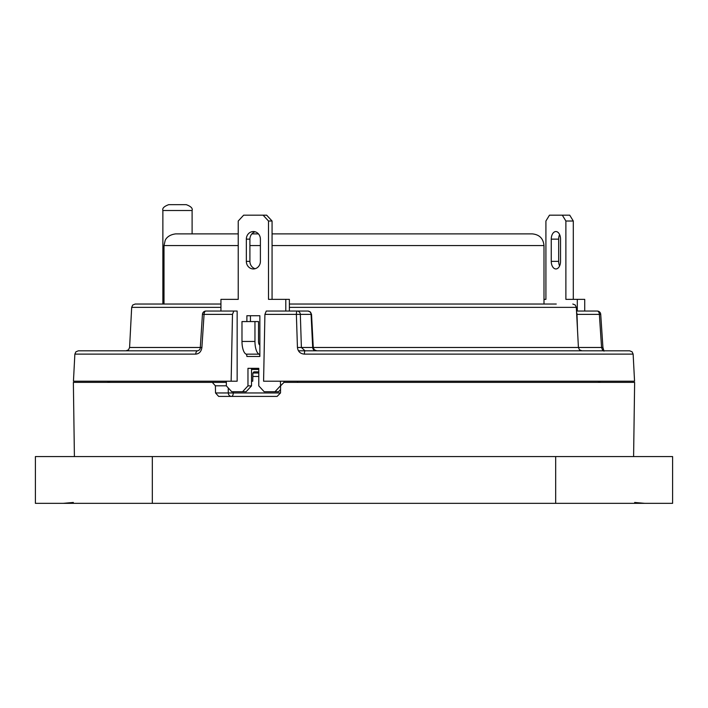 <?xml version="1.0" encoding="UTF-8"?>
<svg xmlns="http://www.w3.org/2000/svg" width="708" height="708" viewBox="0 0 708 708"><rect width="100%" height="100%" fill="white"/><g stroke="black" fill="none" stroke-linecap="round" stroke-linejoin="round"><path stroke-width="1.06" d="M374.461 233.888L333.539 233.888M532.301 233.888L272.067 233.888L532.301 233.888C539.399 234.578 543.302 238.472 543.992 245.579L272.067 245.579M258.438 233.888L251.862 233.888L258.438 233.888M238.233 233.888L175.699 233.888L238.233 233.888M543.992 304.033L543.992 245.579M573.303 221.02L569.728 215.179L562.32 215.179L565.887 221.02L573.303 221.02L573.303 299.36M576.507 311.051L597.225 311.051L584.72 311.051L584.72 299.36L577.303 299.36L577.303 311.051M559.603 234.569A7.602 4.637 -90 0 0 558.674 239.145L558.674 261.358A7.602 4.637 -90 0 0 559.603 265.934M543.992 299.36L545.912 299.36L545.912 221.02L549.479 215.179L562.32 215.179M565.887 221.02L565.887 299.36L577.303 299.36M560.541 261.358A7.602 4.637 90 0 1 555.904 268.96A7.602 4.637 90 0 1 551.258 261.358L551.258 239.145A7.602 4.637 90 0 1 555.904 231.543A7.602 4.637 90 0 1 560.541 239.145L560.541 261.358M280.395 381.205L280.589 385.878M285.802 311.051L285.802 299.36L268.509 299.36L268.509 221.02L263.102 215.179L266.659 215.179L272.067 221.02L268.509 221.02M216.701 311.051L220.94 311.051L220.94 299.36L238.233 299.36L238.233 221.02L243.641 215.179L263.102 215.179M242.561 391.728L247.968 385.878L251.526 385.878L246.119 391.728L231.746 391.728L226.348 385.878L226.348 381.205M280.545 389.568L278.554 391.728L264.181 391.728L258.774 385.878L258.774 368.337L247.968 368.337L247.968 385.878M274.987 391.728L280.395 385.878M246.34 261.358A7.602 7.027 -90 0 0 253.367 268.96A7.602 7.027 -90 0 0 260.394 261.358L260.394 239.145A7.602 7.027 -90 0 0 253.367 231.543A7.602 7.027 -90 0 0 246.34 239.145L246.34 261.358L249.906 261.358L249.906 239.145A7.602 7.027 90 0 1 255.154 231.799M259.854 356.469L246.88 356.469A2.336 0.894 90 0 0 246.127 354.159L259.101 354.159A2.336 0.894 -90 0 1 259.854 356.469L259.854 315.724L246.88 315.724L246.88 321.574M250.446 321.574L250.446 315.724M272.067 299.36L272.067 221.02M289.368 311.051L289.368 299.36L285.802 299.36M283.961 381.205L283.961 382.373M251.526 385.878L251.526 368.337M255.154 268.713A7.602 7.027 90 0 1 249.906 261.358M259.854 345.008A11.691 4.452 90 0 0 259.65 344.911A3.505 1.336 -90 0 1 258.517 341.451L258.517 321.574L241.986 321.574L241.986 341.451A12.859 4.894 -90 0 0 246.127 354.159M259.101 354.159A12.859 4.894 -90 0 1 254.96 341.451L254.96 321.574M251.526 381.205L252.747 381.205L252.871 373.054L253.898 371.85L258.774 371.85M231.144 381.205L237.153 381.205L237.153 311.051L233.817 311.051L232.481 314.379L231.144 381.205L73.446 381.205L74.862 354.124L75.933 351.788L78.367 350.805L197.727 350.805A3.505 1.991 -90 0 0 195.744 354.124C199.205 353.805 201.258 351.584 201.895 347.478L200.302 347.433C200.337 349.079 199.479 350.203 197.727 350.805M315.927 350.805A3.505 3.239 -90 0 1 312.688 347.478L311.086 314.379L300.334 314.379L301.387 347.478L578.418 347.478L579.489 349.823L581.923 350.805L298.431 350.805M304.413 354.124L633.138 354.124L632.067 351.788L629.633 350.805L305.033 350.805A3.505 0.619 90 0 0 304.413 354.124C300.316 353.805 297.988 351.593 297.44 347.478L301.387 347.478L305.033 350.805L309.803 350.805M220.94 307.361L131.679 307.361L132.75 305.015L135.184 304.033L220.94 304.033M289.368 304.033L556.267 304.033M232.481 314.379L204.063 314.379L201.895 347.478M297.44 347.478L296.369 314.379L264.916 314.379L263.58 381.205L634.554 381.205L633.138 354.124M162.875 210.506C162.132 208.311 164.079 206.364 168.725 204.656L186.257 204.656C190.903 206.364 192.85 208.311 192.107 210.506L162.875 210.506L162.875 304.033M264.916 314.379L266.252 311.051L307.847 311.051A3.505 3.239 90 0 1 311.086 314.379L311.538 314.379L313.272 347.478L314.343 349.823L316.777 350.805M205.957 311.051A3.505 3.505 0 0 0 202.453 314.334L204.063 314.379A3.505 1.894 -90 0 1 205.957 311.051L233.817 311.051M602.862 350.805L601.561 347.478L602.924 347.433L600.72 314.325A3.505 3.505 0 0 0 597.225 311.051A3.505 2.142 -90 0 1 599.366 314.379L577.002 314.379L577.507 330.008M233.251 391.728L233.268 392.958L280.51 392.958L280.589 385.816L283.996 382.373L634.634 382.373L633.598 456.58M280.51 392.958L277.129 396.4L218.639 396.4L215.533 392.958L228.286 392.958L228.241 387.931M226.348 385.816L215.382 385.816L215.533 392.958M215.382 385.816L212.303 382.373L225.409 382.373L73.367 382.373L74.402 456.58M252.889 373.019L258.774 373.019M226.348 381.877A3.505 1.832 -90 0 1 225.409 382.373M297.103 382.373A3.505 0.805 90 0 0 297.705 381.205M555.683 456.58L672.6 456.58L672.6 503.344L555.683 503.344L555.683 456.58L152.317 456.58L152.317 503.344L35.4 503.344L35.4 456.58L152.317 456.58M555.683 503.344L152.317 503.344M260.394 245.579L249.906 245.579M238.233 245.579L164.008 245.579L165.159 240.516C165.114 240.561 166.858 234.968 175.699 233.888M551.258 261.358L558.674 261.358M551.258 239.145L558.674 239.145M249.906 239.145L246.34 239.145M254.96 341.451L241.986 341.451M258.774 369.452L251.526 369.452M600.72 314.325L599.366 314.379L601.561 347.478L578.418 347.478L576.321 307.361L289.368 307.361M131.679 307.361L129.582 347.478L200.302 347.478M195.744 354.124L74.862 354.124M576.586 312.467A3.505 2.142 -90 0 1 577.002 314.379L576.684 314.379M297.094 311.051A3.505 0.726 90 0 0 296.369 314.379L300.334 314.379A3.505 3.239 90 0 0 297.094 311.051M258.774 376.461L252.818 376.461M228.286 392.958A3.505 3.239 -90 0 0 231.525 396.4A3.505 1.743 -90 0 0 233.268 392.958L228.286 392.958M164.008 304.033L164.008 245.579M192.107 210.506L192.107 233.888M311.538 314.379L310.467 312.033L308.033 311.051M603.986 351.159L602.924 347.433M576.321 307.361L575.25 305.015L572.816 304.033M129.582 347.478L128.511 349.823L126.077 350.805M202.453 314.334L200.302 347.433M110.023 381.205L107.404 382.373M597.977 381.205L600.596 382.373M73.331 502.459L63.189 503.344M634.669 502.459L644.811 503.344"/></g></svg>
